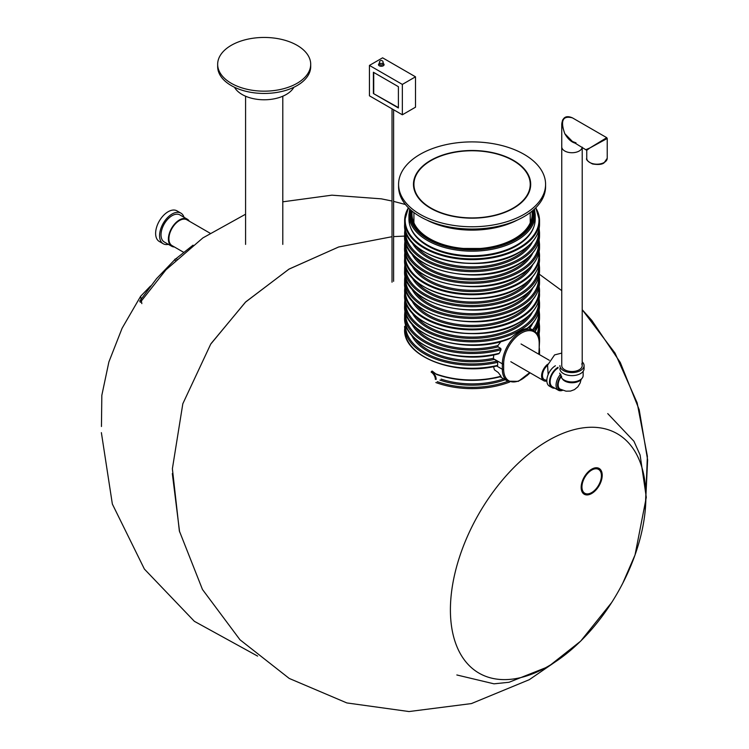 <?xml version="1.0" encoding="UTF-8"?>
<svg xmlns="http://www.w3.org/2000/svg" width="749" height="749" viewBox="0 0 749 749"><rect width="100%" height="100%" fill="white"/><g stroke="black" fill="none" stroke-linecap="round" stroke-linejoin="round"><path stroke-width="1.12" d="M168.394 244.361A17.676 10.205 -60 0 1 163.235 243.753L159.294 241.478A17.676 10.205 -60 0 1 156.578 227.312A17.676 10.205 -60 0 1 168.132 211.733A17.676 10.205 -60 0 1 176.97 210.853L180.912 213.137A17.676 10.205 -60 0 1 184.02 217.294M163.235 243.753A17.676 10.205 -60 0 1 160.529 229.587A17.676 10.205 -60 0 1 172.073 214.008A17.676 10.205 -60 0 1 180.912 213.137M174.386 246.964A15.635 9.025 -60 0 1 171.633 246.234L164.265 241.983A15.635 9.025 -60 0 1 161.868 229.456A15.635 9.025 -60 0 1 172.073 215.684A15.635 9.025 -60 0 1 179.891 214.907L187.259 219.167A15.635 9.025 -60 0 1 189.272 221.18M171.633 246.234A15.635 9.025 -60 0 1 169.237 233.707A15.635 9.025 -60 0 1 179.442 219.934A15.635 9.025 -60 0 1 187.259 219.167M183.552 252.254L171.998 245.588A14.886 8.595 -60 0 1 169.723 233.66A14.886 8.595 -60 0 1 179.442 220.543A14.886 8.595 -60 0 1 186.885 219.803L209.982 233.145M602.215 475.259A14.886 8.595 -60 0 1 595.717 490.249A14.886 8.595 -60 0 1 584.239 494.228A14.886 8.595 -60 0 1 584.239 477.038A14.886 8.595 -60 0 1 599.125 468.443A14.886 8.595 -60 0 1 602.215 475.259M601.419 475.718A13.772 7.949 120 0 0 598.573 469.417A13.772 7.949 120 0 0 584.8 477.366A13.772 7.949 120 0 0 584.8 493.263A13.772 7.949 120 0 0 595.408 489.574A13.772 7.949 120 0 0 601.419 475.718M175.444 260.287L174.217 260.278L175.154 259.014L176.82 258.995M150.568 285.978L140.615 296.304L141.833 303.635M582.216 361.889A12.096 6.984 180 0 1 584.08 365.606A12.096 6.984 180 0 1 571.983 372.59A12.096 6.984 180 0 1 559.887 365.606M581.758 363.845A10.233 5.908 180 0 1 582.216 365.606A10.233 5.908 180 0 1 571.983 371.513A10.233 5.908 180 0 1 561.75 365.606L561.75 146.823A10.233 5.908 0 0 0 570.495 152.665A10.233 5.908 0 0 0 581.786 148.527A10.233 5.908 0 0 0 582.207 147.141A10.233 5.908 180 0 1 575.644 152.337A10.233 5.908 180 0 1 564.746 150.998A10.233 5.908 180 0 1 561.75 146.823L561.75 124.053L564.746 133.603C567.845 138.986 571.403 142.198 575.419 143.228M584.08 365.606L584.08 368.648A12.096 6.984 180 0 1 571.983 375.633A12.096 6.984 180 0 1 559.887 368.648M583.153 371.335L583.153 375.483A11.169 6.441 180 0 1 571.983 381.934A11.169 6.441 180 0 1 560.823 375.483L560.823 374.537M562.209 378.591A10.233 5.908 0 0 0 571.983 382.758A10.233 5.908 0 0 0 581.767 378.591M560.889 376.195A10.233 5.908 120 0 0 559.634 389.892A10.233 5.908 120 0 0 562.536 390.266M560.617 374.238A11.169 6.451 120 0 0 558.38 390.248A11.169 6.451 120 0 0 562.668 390.313M558.033 368.04A11.169 6.451 120 0 0 550.74 377.88A11.169 6.451 120 0 0 552.453 386.821L558.38 390.248M558.033 367.282A12.096 6.984 120 0 0 550.131 377.936A12.096 6.984 120 0 0 551.994 387.636A12.096 6.984 120 0 0 554.784 388.169M555.402 365.765A12.096 6.984 120 0 0 547.5 376.419A12.096 6.984 120 0 0 549.354 386.109L551.994 387.636M557.883 387.626A9.306 5.374 120 0 0 558.651 388.254L560.093 389.087A9.306 5.374 -60 0 1 561.076 376.85M565.083 117.471L562.621 119.952L561.75 124.053C562.611 117.19 566.178 115.131 572.451 117.874L572.451 117.874C562.761 115.365 560.196 120.608 564.746 133.603L572.451 141.514L586.748 150.306L589.744 148.04L586.289 149.5M607.224 158.292L604.031 162.898C602.037 164.508 598.198 164.874 592.525 163.975C587.778 161.522 585.858 159.631 586.748 158.292A10.233 5.908 180 0 0 589.744 162.467A10.233 5.908 180 0 0 604.218 162.467A10.233 5.908 180 0 0 607.224 158.292L607.224 138.481L589.744 148.04L606.756 137.676L572.451 117.874M410.611 209.889A61.877 35.718 0 0 0 410.209 213.961A61.877 35.718 0 0 0 448.398 246.964A61.877 35.718 0 0 0 515.827 239.221A61.877 35.718 0 0 0 533.953 213.961A61.877 35.718 0 0 0 533.55 209.889M500.173 376.803L507.738 381.194L518.383 381.344L529.73 372.627M405.003 298.701L404.629 302.896A67.457 38.948 180 0 0 472.076 341.834A67.457 38.948 180 0 0 539.533 302.896L539.533 305.929A67.457 38.948 0 0 1 527.099 328.455L527.446 327.978L527.099 328.455C522.671 329.242 517.344 332.322 511.099 337.696L509.723 338.595C468.237 356.477 402.353 336.591 404.629 305.929A67.457 38.948 0 0 0 441.114 340.523A67.457 38.948 0 0 0 511.099 337.696M500.987 341.488L497.907 345.532L498.019 346.853A62.804 36.261 180 0 1 411.379 323.128M500.987 349.783A67.457 38.948 180 0 1 404.629 314.589L404.629 317.632A67.457 38.948 0 0 0 499.302 353.266L500.987 349.783L500.819 348.472L498.019 346.853M493.741 354.895L493.413 358.677L496.943 361.158L497.654 362.329L497.654 365.362L496.943 365.709L497.654 365.362A67.457 38.948 0 0 1 404.629 329.326C402.943 356.552 455.607 376.728 497.373 365.812M493.544 366.626L494.406 369.781L498.263 372.534L500.987 376.213A67.457 38.948 0 0 1 435.834 373.873L432.173 371.055L431.555 371.41A6.516 3.764 60 0 1 436.161 379.387M499.302 353.266L498.263 353.697L499.302 353.266M435.834 373.873L436.667 374.528C457.564 381.541 479.051 382.215 501.128 376.541M411.416 210.581A60.941 35.184 0 0 0 411.135 213.961A60.941 35.184 0 0 0 448.754 246.468A60.941 35.184 0 0 0 515.172 238.847A60.941 35.184 0 0 0 533.026 213.961A60.941 35.184 0 0 0 532.736 210.581M293.87 87.268A31.168 17.995 180 0 1 242.142 94.505A31.168 17.995 180 0 1 234.493 87.268M231.291 83.298A46.522 26.861 180 0 1 217.659 64.311A46.522 26.861 180 0 1 264.182 37.45A46.522 26.861 180 0 1 310.704 64.311A46.522 26.861 180 0 1 281.989 89.122A46.522 26.861 180 0 1 231.291 83.298M310.704 64.311L310.704 66.586A46.522 26.861 180 0 1 281.989 91.406A46.522 26.861 180 0 1 231.291 85.583A46.522 26.861 180 0 1 217.659 66.586L217.659 64.311M517.316 220.066A67.457 38.948 180 0 1 426.846 220.066M546.873 379.968A9.007 5.196 -60 0 1 544.326 379.64A9.007 5.196 -60 0 1 542.725 373.255A9.007 5.196 -60 0 1 547.528 365.381M546.864 381.016A10.233 5.908 -60 0 1 543.708 380.698A10.233 5.908 -60 0 1 541.958 373.171A10.233 5.908 -60 0 1 547.781 364.173M535.207 219.279A63.131 36.448 180 0 1 472.076 255.727A63.131 36.448 180 0 1 408.954 219.279L408.954 214.72A63.131 36.448 0 0 0 427.445 240.495A63.131 36.448 0 0 0 496.241 248.396A63.131 36.448 0 0 0 535.207 214.72L535.207 219.279M513.524 160.408A58.619 33.845 180 0 1 530.695 184.338A58.619 33.845 180 0 1 472.076 218.174A58.619 33.845 180 0 1 413.467 184.338A58.619 33.845 180 0 1 449.653 153.068A58.619 33.845 180 0 1 513.524 160.408M524.057 154.331A73.505 42.44 180 0 1 545.581 184.338A73.505 42.44 180 0 1 472.076 226.769A73.505 42.44 180 0 1 398.58 184.338A73.505 42.44 180 0 1 443.951 145.128A73.505 42.44 180 0 1 524.057 154.331M545.581 184.338L545.581 186.613A73.505 42.44 180 0 1 472.076 229.054A73.505 42.44 180 0 1 398.58 186.613L398.58 184.338M430.965 208.072A58.15 33.574 180 0 1 413.925 184.338A58.15 33.574 180 0 1 472.076 150.764A58.15 33.574 180 0 1 530.226 184.338A58.15 33.574 180 0 1 494.331 215.356A58.15 33.574 180 0 1 430.965 208.072M369.444 65.416L369.444 95.806L402.344 114.794L402.344 84.412L369.444 65.416L382.608 57.823L415.498 76.81L415.498 107.201L402.344 114.794M398.393 107.959L373.395 93.522L373.395 72.25L398.393 86.687L398.393 107.959M402.344 84.412L415.498 76.81M373.395 93.522L398.393 107.584M373.723 72.447L373.723 93.335M548.137 440.581A138.219 79.797 -60 0 1 635.957 453.192A138.219 79.797 -60 0 1 625.237 578.284A238.182 238.182 0 0 1 608.207 607.785A138.219 79.797 -60 0 1 455.71 643.475A138.219 79.797 -60 0 1 548.137 440.581M431.555 371.41L431.162 372.103A5.955 3.436 60 0 1 435.366 379.387M503.702 378.872A61.877 35.718 180 0 1 441.152 379.106M505.201 379.734A62.804 36.261 180 0 1 439.953 380.089M507.906 381.288A66.521 38.405 180 0 1 437.247 381.653M509.648 382.037A67.457 38.948 180 0 1 435.843 382.533M528.242 374.294A67.457 38.948 0 0 0 529.936 372.749M539.458 354.614A67.457 38.948 0 0 0 539.533 352.723L539.458 354.614M539.533 352.723L539.533 349.689A67.457 38.948 180 0 1 539.046 354.371M528.981 327.107A61.877 35.718 180 0 1 528.579 327.631M497.907 345.532A61.877 35.718 180 0 1 415.18 327.107M500.819 348.472A66.521 38.405 180 0 1 405.593 312.586M532.782 323.128A62.804 36.261 180 0 1 529.693 328.268M538.568 312.586A66.521 38.405 180 0 1 532.511 329.897M539.13 310.264L539.533 314.589A67.457 38.948 180 0 1 533.616 330.534M535.086 331.535A67.457 38.948 0 0 0 539.533 317.632L535.161 331.601M493.348 358.312A61.877 35.718 180 0 1 415.18 338.801M494.068 359.492A62.804 36.261 180 0 1 411.379 334.831M496.943 361.158A66.521 38.405 180 0 1 405.593 324.28M538.568 324.28A66.521 38.405 180 0 1 537.061 333.745M497.654 362.329A67.457 38.948 180 0 1 404.629 326.292M539.13 321.958L539.533 326.292A67.457 38.948 180 0 1 537.81 335.037M538.409 336.423A67.457 38.948 0 0 0 539.533 329.326L538.419 336.47M538.568 335.983A66.521 38.405 180 0 1 538.606 337.003M539.13 333.661L539.533 337.986A67.457 38.948 180 0 1 539.355 340.795M539.458 342.883A67.457 38.948 0 0 0 539.533 341.029L539.458 342.911M533.812 226.91A62.804 36.261 180 0 1 472.076 256.495A62.804 36.261 180 0 1 410.349 226.91M535.544 208.025A66.895 38.62 180 0 1 472.076 258.864A66.895 38.62 180 0 1 408.617 208.025M519.778 251.879A67.457 38.948 0 0 0 539.533 224.344C539.233 235.195 532.605 244.464 519.666 252.132C481.045 276.896 401.679 258.087 404.629 224.344A67.457 38.948 0 0 0 446.264 260.324A67.457 38.948 0 0 0 519.778 251.879M535.741 207.819A67.457 38.948 180 0 1 539.533 220.693A67.457 38.948 180 0 1 472.076 259.641A67.457 38.948 180 0 1 404.629 220.693A67.457 38.948 180 0 1 408.411 207.819L404.629 220.693L404.629 224.344M424.58 251.992A66.895 38.62 0 0 0 519.385 252.104M528.494 245.85A61.877 35.718 180 0 1 472.076 266.897A61.877 35.718 180 0 1 415.667 245.85M532.548 241.73A62.804 36.261 180 0 1 472.076 268.198A62.804 36.261 180 0 1 411.613 241.73M538.578 230.917A66.521 38.405 180 0 1 472.076 270.342A66.521 38.405 180 0 1 405.574 230.917M519.778 263.274A67.457 38.948 0 0 0 539.533 235.738C539.205 246.702 532.558 256.027 519.581 263.704C480.98 288.393 401.801 269.752 404.629 235.738A67.457 38.948 0 0 0 446.264 271.718A67.457 38.948 0 0 0 519.778 263.274M539.533 235.738L539.533 232.696A67.457 38.948 180 0 1 472.076 271.644A67.457 38.948 180 0 1 404.629 232.696L404.629 235.738M528.981 256.907A61.877 35.718 180 0 1 472.076 278.6A61.877 35.718 180 0 1 415.18 256.907M532.782 252.937A62.804 36.261 180 0 1 472.076 279.892A62.804 36.261 180 0 1 411.379 252.937M538.568 242.386A66.521 38.405 180 0 1 472.076 282.045A66.521 38.405 180 0 1 405.593 242.386M539.533 247.432L539.533 244.399A67.457 38.948 180 0 1 472.076 283.337A67.457 38.948 180 0 1 404.629 244.399L404.629 247.432A67.457 38.948 0 0 0 446.264 283.412A67.457 38.948 0 0 0 519.778 274.977A67.457 38.948 0 0 0 539.533 247.432C539.205 258.405 532.558 267.73 519.581 275.398C480.98 300.096 401.801 281.455 404.629 247.432M528.981 268.61A61.877 35.718 180 0 1 472.076 290.294A61.877 35.718 180 0 1 415.18 268.61M532.782 264.631A62.804 36.261 180 0 1 472.076 291.595A62.804 36.261 180 0 1 411.379 264.631M538.859 253.022A66.895 38.62 180 0 1 472.076 293.954A66.895 38.62 180 0 1 405.303 253.022M539.149 251.645A67.457 38.948 180 0 1 539.533 255.793A67.457 38.948 180 0 1 472.076 294.732A67.457 38.948 180 0 1 404.629 255.793A67.457 38.948 180 0 1 405.012 251.645M404.629 259.435A67.457 38.948 0 0 0 446.264 295.415A67.457 38.948 0 0 0 519.778 286.979A67.457 38.948 0 0 0 539.533 259.435C539.233 270.295 532.605 279.564 519.666 287.232C481.045 311.987 401.679 293.187 404.629 259.435L405.003 251.627M424.58 287.092A66.895 38.62 0 0 0 519.385 287.204M528.494 280.941A61.877 35.718 180 0 1 472.076 301.997A61.877 35.718 180 0 1 415.667 280.941M532.548 276.83A62.804 36.261 180 0 1 472.076 303.289A62.804 36.261 180 0 1 411.613 276.83M538.578 266.017A66.521 38.405 180 0 1 472.076 305.442A66.521 38.405 180 0 1 405.574 266.017M539.533 270.829L539.533 267.796A67.457 38.948 180 0 1 472.076 306.744A67.457 38.948 180 0 1 404.629 267.796L404.629 270.829A67.457 38.948 0 0 0 446.264 306.809A67.457 38.948 0 0 0 519.778 298.374A67.457 38.948 0 0 0 539.533 270.829C539.205 281.802 532.558 291.127 519.581 298.795C480.98 323.493 401.801 304.852 404.629 270.829M528.981 292.007A61.877 35.718 180 0 1 472.076 313.7A61.877 35.718 180 0 1 415.18 292.007M532.782 288.028A62.804 36.261 180 0 1 472.076 314.992A62.804 36.261 180 0 1 411.379 288.028M538.568 277.486A66.521 38.405 180 0 1 472.076 317.145A66.521 38.405 180 0 1 405.593 277.486M539.533 282.532L539.533 279.489A67.457 38.948 180 0 1 472.076 318.437A67.457 38.948 180 0 1 404.629 279.489L404.629 282.532A67.457 38.948 0 0 0 446.264 318.512A67.457 38.948 0 0 0 519.778 310.067A67.457 38.948 0 0 0 539.533 282.532C539.205 293.505 532.558 302.821 519.581 310.498C480.98 335.196 401.801 316.555 404.629 282.532M528.981 303.701A61.877 35.718 180 0 1 472.076 325.394A61.877 35.718 180 0 1 415.18 303.701M532.782 299.731A62.804 36.261 180 0 1 472.076 326.695A62.804 36.261 180 0 1 411.379 299.731M538.859 288.122A66.895 38.62 180 0 1 472.076 329.054A66.895 38.62 180 0 1 405.303 288.122M539.533 294.535L539.158 286.717A67.457 38.948 180 0 1 539.533 290.893A67.457 38.948 180 0 1 472.076 329.832A67.457 38.948 180 0 1 404.629 290.893A67.457 38.948 180 0 1 405.012 286.736L404.629 294.535A67.457 38.948 0 0 0 446.264 330.515A67.457 38.948 0 0 0 519.778 322.07A67.457 38.948 0 0 0 539.533 294.535C539.233 305.395 532.605 314.655 519.666 322.332C481.045 347.087 401.679 328.287 404.629 294.535M424.58 322.182A66.895 38.62 0 0 0 519.385 322.304M528.494 316.041A61.877 35.718 180 0 1 472.076 337.097A61.877 35.718 180 0 1 415.667 316.041M532.548 311.921A62.804 36.261 180 0 1 472.076 338.389A62.804 36.261 180 0 1 411.613 311.921M538.578 301.117A66.521 38.405 180 0 1 472.076 340.542A66.521 38.405 180 0 1 405.574 301.117M539.186 342.565A0.927 0.534 180 0 1 539.458 342.939C539.42 337.078 537.529 332.977 533.794 330.637A26.056 15.046 120 0 0 513.711 337.612A26.056 15.046 120 0 0 502.345 363.836L493.413 358.677M538.634 354.137A25.12 14.503 120 0 0 539.186 348.762L539.186 343.323A25.12 14.503 120 0 0 521.426 333.062A25.12 14.503 120 0 0 503.656 363.836A0.927 0.534 0 0 1 502.345 363.836L502.345 369.276L496.634 365.98M503.656 363.836L503.656 369.276A0.927 0.534 180 0 1 502.345 369.276A26.056 15.046 120 0 0 507.738 381.194M503.656 369.276A25.12 14.503 120 0 0 529.571 372.543M539.186 348.762A0.927 0.534 0 0 0 539.186 348.004M538.831 354.249L539.458 342.939A0.927 0.534 180 0 1 539.186 343.323M411.688 210.806A60.632 35.006 0 0 0 429.205 238.716A60.632 35.006 0 0 0 497.785 245.672A60.632 35.006 0 0 0 532.464 210.806M410.33 209.636A62.195 35.905 0 0 0 428.1 239.352A62.195 35.905 0 0 0 499.302 246.252A62.195 35.905 0 0 0 533.822 209.636M531.968 211.218A60.098 34.697 180 0 1 480.586 248.453A60.098 34.697 180 0 1 463.575 248.453A60.098 34.697 180 0 1 429.589 238.641A60.098 34.697 180 0 1 412.193 211.218M383.151 63.459A2.79 1.61 180 0 1 383.338 65.753A2.79 1.61 180 0 1 379.35 65.818A2.79 1.61 180 0 1 379.312 63.515A2.79 1.61 180 0 1 379.425 63.459M383.151 62.382A1.863 1.863 0 0 0 380.361 60.772A1.863 1.863 0 0 0 379.425 62.382A1.863 1.077 180 0 0 381.288 63.45A1.863 1.077 180 0 0 383.151 62.382L383.151 63.899A1.863 1.077 180 0 1 381.288 64.976A1.863 1.077 180 0 1 379.425 63.899L379.78 63.562M101.377 432.641L112.35 504.04L144.398 569.081L194.365 621.314L257.628 656.105M405.415 204.496L393.609 201.387M392.027 201.022L381.316 198.841L331.901 195.171L282.794 201.818M245.578 214.214L202.885 237.91L165.941 269.837L140.278 302.362M193.045 245.166L175.631 258.985M174.245 260.24L156.55 278.637L139.614 301.229M559.615 658.895L529.281 679.689L471.411 703.583L409.02 711.55L346.862 702.937L289.236 678.444L239.98 639.768L202.464 589.472L179.357 530.966L172.382 468.752L182.822 403.758L210.712 344.128L245.4 302.212L288.852 269.209L338.604 247.001L392.027 236.712L338.726 246.964L289.114 269.05L245.775 301.847L211.049 343.604M393.609 236.6L404.629 236.094L393.609 236.6M539.289 274.181L561.75 290.649L539.289 274.181M582.216 309.712L591.794 320.366L620.294 362.488L639.197 409.703L647.623 459.849L645.198 510.649L647.379 456.253L637.156 402.84L615.06 353.135L582.216 309.712M607.739 413.607L633.935 441.255L640.095 454.98L646.293 497.345L635.04 554.953L622.775 583.218M611.661 602.533L580.653 641.153L548.362 666.647L509.03 682.273L493.984 683.828L456.843 674.971M101.452 426.509L101.827 395.332L108.886 361.936L122.096 328.249L140.606 296.323M245.578 96.218L245.578 244.399M282.794 96.218L282.794 244.399M548.156 374.584L547.566 365.212L554.588 354.904L561.75 353.097M561.75 376.859L559.625 373.18M558.838 389.443L559.634 389.892M560.093 389.087L565.991 391.175L570.513 391.081L574.483 389.611L577.872 386.793L580.194 382.898L581.084 379.556M582.216 365.606L582.216 147.15M586.748 158.292L586.748 150.306M607.224 138.49L606.756 137.676M576.009 142.834L572.451 141.514M179.601 531.968L172.326 473.602M404.629 302.896L404.629 305.929M539.533 314.589L539.533 317.632M539.533 326.292L539.533 329.326M539.533 337.986L539.533 341.029M535.778 207.782L539.533 220.693L539.533 224.344M539.158 251.627L539.533 259.435M533.794 330.637L528.466 327.566M405.003 228.511L404.629 232.696M539.533 232.696L539.158 228.511M530.095 372.843L526.556 375.97M498.759 353.771C456.899 365.4 402.878 345.214 404.629 317.632M405.031 310.264L404.629 314.589M539.533 305.929C539.411 314.159 535.441 321.611 527.614 328.305M539.533 302.896L539.158 298.701M405.031 275.164L404.629 279.489M539.533 279.489L539.13 275.164M405.003 263.601L404.629 267.796M539.533 267.796L539.158 263.601M405.031 240.064L404.629 244.399M539.533 244.399L539.13 240.064M413.925 212.576L413.925 220.702M413.925 221.461L413.925 222.528M530.226 212.576L530.226 220.702M530.226 221.461L530.226 222.528M510.818 361.711L543.708 380.698M521.051 343.988L549.298 360.288M480.249 248.481L463.575 248.453M535.207 214.72L534.458 209.055M409.694 209.055L408.954 214.72M393.609 281.306L393.609 109.757M392.027 282.223L392.027 108.839M379.425 62.382L379.425 63.899"/></g></svg>
